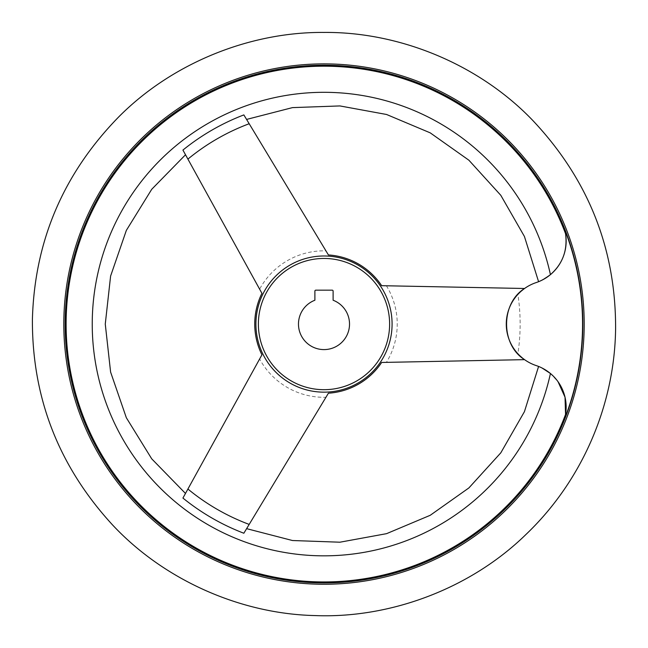 <?xml version="1.0" encoding="UTF-8"?>
<svg xmlns="http://www.w3.org/2000/svg" width="648" height="648" viewBox="0 0 648 648"><rect width="100%" height="100%" fill="white"/><g stroke="black" fill="none" stroke-linecap="round" stroke-linejoin="round"><path stroke-width="0.49" stroke-dasharray="3.24 2.43" d="M517.882 294.394A43.748 43.748 0 0 1 536.22 282.56A43.748 43.748 0 0 0 564.521 229.19A258.56 258.56 0 0 1 564.521 418.948A43.748 43.748 0 0 0 536.22 365.585A43.748 43.748 0 0 1 517.882 353.751A196.142 196.142 0 0 0 517.882 294.394L524.564 288.49L386.427 285.784A73.24 73.24 0 0 1 386.427 362.362L381.656 362.459A69.263 69.263 0 0 1 328.415 393.198L325.944 397.281A73.24 73.24 0 0 1 259.621 358.992L184.68 494.894M550.436 373.499A231.765 231.765 0 0 1 194.052 515.978A231.765 231.765 0 0 1 194.052 132.168A231.765 231.765 0 0 1 550.436 274.647C535.224 284.205 535.224 284.205 550.436 274.647C562.65 263.906 567.689 250.258 565.542 233.701A257.896 257.896 0 0 0 67.943 293.366A257.896 257.896 0 0 0 565.542 414.445C567.697 397.888 562.658 384.24 550.436 373.499C535.224 363.941 535.224 363.941 550.436 373.499L558.041 381.713M538.585 366.444L542.125 368.04M185.012 494.286L185.482 493.444M259.621 358.992L261.93 354.812A69.263 69.263 0 0 1 261.93 293.333L259.621 289.154A73.24 73.24 0 0 1 325.944 250.857L243.851 114.898A224.006 224.006 0 0 0 182.93 150.069L259.621 289.154M324 258.455A65.618 65.618 0 0 1 380.83 356.878A65.618 65.618 0 0 1 267.17 356.878A65.618 65.618 0 0 1 324 258.455A65.618 65.618 0 0 1 380.83 356.878A65.618 65.618 0 0 1 267.17 356.878A65.618 65.618 0 0 1 324 258.455A65.618 65.618 0 0 1 380.83 356.878A65.618 65.618 0 0 1 267.17 356.878A65.618 65.618 0 0 1 324 258.455M328.415 254.948A69.263 69.263 0 0 1 381.656 285.687L386.427 285.784M185.514 154.767L185.247 154.281M184.874 153.608L183.206 150.571M386.427 362.362L524.564 359.648L517.882 353.751M182.93 498.069A224.006 224.006 0 0 0 243.851 533.247C247.512 527.18 247.512 527.18 243.851 533.239C247.512 527.18 247.512 527.18 243.851 533.247L325.944 397.281M324 65.237A258.827 258.827 0 0 1 548.151 453.487A258.827 258.827 0 0 1 99.849 453.487A258.827 258.827 0 0 1 324 65.237A258.827 258.827 0 0 1 548.151 453.487A258.827 258.827 0 0 1 99.849 453.487A258.827 258.827 0 0 1 324 65.237A258.827 258.827 0 0 1 548.151 453.487A258.827 258.827 0 0 1 99.849 453.487A258.827 258.827 0 0 1 324 65.237M314.888 291.082A0.915 0.915 0 0 1 315.795 290.166L332.205 290.166A0.915 0.915 0 0 1 333.113 291.082L333.113 300.235A25.515 25.515 0 0 1 344.388 339.422A25.515 25.515 0 0 1 303.612 339.422A25.515 25.515 0 0 1 314.888 300.235L314.888 291.082M243.851 114.898C247.512 120.965 247.512 120.965 243.851 114.907L245.916 118.317M246.224 118.843L246.58 119.426M546.005 277.887L542.133 280.098M539.509 281.313L538.585 281.694"/><path stroke-width="0.97" d="M564.521 418.948A43.748 43.748 0 0 0 536.22 365.585A43.748 43.748 0 0 1 536.22 282.56A43.748 43.748 0 0 0 564.521 229.19L565.542 233.701L564.521 229.19A258.56 258.56 0 0 1 564.521 418.948L565.542 414.445L564.521 418.948M558.041 381.713L565.032 397.232L565.542 414.445A257.896 257.896 0 0 1 67.943 293.366A257.896 257.896 0 0 1 565.542 233.701C567.697 250.25 562.658 263.898 550.436 274.647L546.005 277.887M542.125 368.04L550.436 373.499A231.765 231.765 0 0 1 194.052 515.978A231.765 231.765 0 0 1 194.052 132.168A231.765 231.765 0 0 1 550.436 274.647M187.912 159.108A213.848 213.848 0 0 1 249.18 123.736L328.415 254.948A69.263 69.263 0 0 1 381.656 285.687L524.564 288.49C500.564 303.458 500.62 344.776 524.564 359.648L381.656 362.459A69.263 69.263 0 0 1 328.415 393.198L243.851 533.239A223.997 223.997 0 0 1 182.93 498.061C186.349 491.864 186.349 491.864 182.93 498.061L261.93 354.812A69.263 69.263 0 0 1 261.93 293.333L182.93 150.077C186.349 156.281 186.349 156.273 182.93 150.069L183.206 150.571M184.68 494.894L185.012 494.286M185.482 493.444L151.729 458.849L126.344 417.749L110.606 372.082L105.268 324.073L110.606 276.064L126.344 230.388L151.729 189.289L185.514 154.767M325.944 250.857L328.415 254.948M185.247 154.281L184.874 153.608M324 65.237A258.827 258.827 0 0 1 548.151 453.487A258.827 258.827 0 0 1 99.849 453.487A258.827 258.827 0 0 1 324 65.237A258.827 258.827 0 0 1 548.151 453.487A258.827 258.827 0 0 1 99.849 453.487A258.827 258.827 0 0 1 324 65.237A258.827 258.827 0 0 1 548.151 453.487A258.827 258.827 0 0 1 99.849 453.487A258.827 258.827 0 0 1 324 65.237M182.93 150.077A223.997 223.997 0 0 1 243.851 114.907L249.18 123.736M333.113 300.235A25.515 25.515 0 0 1 344.388 339.422A25.515 25.515 0 0 1 303.612 339.422A25.515 25.515 0 0 1 314.888 300.235L314.888 291.082A0.915 0.915 0 0 1 315.795 290.166L332.205 290.166A0.915 0.915 0 0 1 333.113 291.082L333.113 300.235M324 258.455A65.618 65.618 0 0 1 380.83 356.878A65.618 65.618 0 0 1 267.17 356.878A65.618 65.618 0 0 1 324 258.455M245.916 118.317L246.224 118.843M246.58 119.426L292.475 107.617L339.916 105.932L386.573 114.485L430.231 132.856L468.901 160.218L500.807 195.315L524.435 236.488L538.585 281.694M542.133 280.098L539.509 281.313M328.342 392.016A68.081 68.081 0 0 1 255.952 326.244A68.081 68.081 0 0 1 324 255.984A68.081 68.081 0 0 1 392.048 321.902A68.081 68.081 0 0 1 328.342 392.016M249.18 524.41A213.848 213.848 0 0 1 187.912 489.029M324 63.877A260.196 260.196 0 0 1 549.334 454.167A260.196 260.196 0 0 1 98.666 454.167A260.196 260.196 0 0 1 324 63.877A260.196 260.196 0 0 1 549.334 454.167A260.196 260.196 0 0 1 98.666 454.167A260.196 260.196 0 0 1 324 63.877M324 32.432C250.12 31.801 172.554 62.816 118.965 116.664C63.399 173.445 34.547 241.048 32.4 319.488C32.076 397.961 58.798 466.439 112.549 524.937C164.422 580.446 240.975 613.883 314.839 615.568C390.08 618.621 470.302 588.757 525.803 534.624C582.098 481.027 614.677 405.178 615.6 328.649C615.875 248.5 588.117 178.937 532.316 119.961C478.54 64.112 399.298 31.744 324 32.432M538.585 366.444L524.435 411.658L500.807 452.822L468.901 487.92L430.231 515.29L386.573 533.66L339.916 542.206L292.475 540.521L246.621 528.655"/></g></svg>
